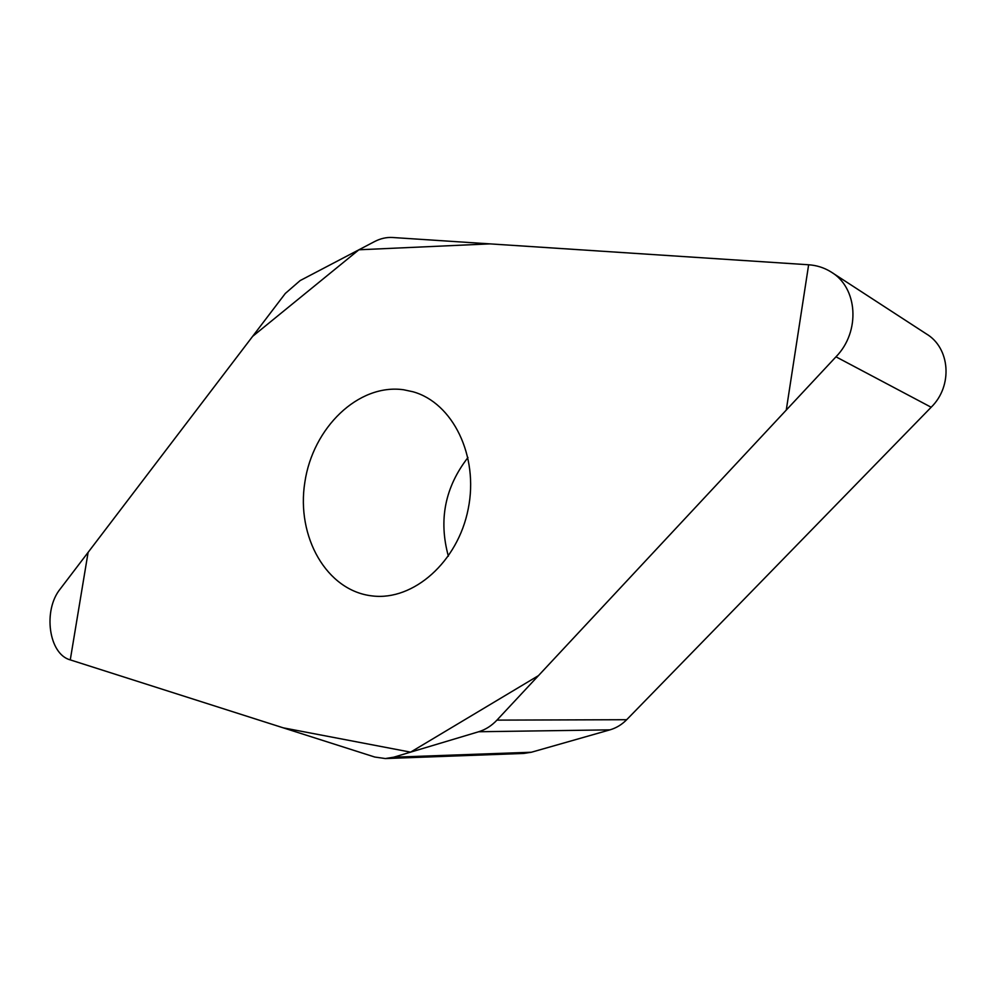 <?xml version="1.0" encoding="UTF-8"?>
<svg xmlns="http://www.w3.org/2000/svg" width="996" height="996" viewBox="0 0 996 996"><rect width="100%" height="100%" fill="white"/><g stroke="black" fill="none" stroke-linecap="round" stroke-linejoin="round"><path stroke-width="1.49" d="M392.561 237.496C386.498 237.135 380.472 238.505 374.508 241.605L300.132 280.586L285.317 293.447L60.283 588.897C42.753 610.249 48.63 654.16 70.268 659.887L374.757 757.035L385.39 758.554L393.719 757.197L478.678 731.749C485.513 729.657 491.601 725.785 496.942 720.12L835.968 356.817C860.768 331.606 857.855 287.358 830.826 271.821C824.103 267.675 816.708 265.334 808.64 264.774L392.561 237.496M832.27 272.755L926.031 333.71C950.246 347.729 953.097 385.913 931.16 407.252L626.683 719.71C621.815 724.652 616.225 728.026 609.938 729.856L531.378 752.241L523.635 753.449L385.39 758.554M403.567 389.747L412.929 391.752C452.67 402.695 479.001 455.77 468.232 508.832C457.923 561.981 413.315 600.986 372.404 595.944C326.588 591.002 296.123 536.732 304.838 482.325C312.819 427.819 358.211 383.423 403.567 389.747M467.971 457.513C444.988 487.144 438.452 520.037 448.374 556.191M70.268 659.887L88.109 552.369L252.623 336.374L358.909 249.784L489.87 243.871L808.64 264.774L786.267 410.078L538.487 675.612L410.589 752.142L283.15 727.815L70.268 659.887M835.968 356.817L931.16 407.252M496.942 720.12L626.683 719.71M609.938 729.856L478.678 731.749M393.719 757.197L531.378 752.241"/></g></svg>

